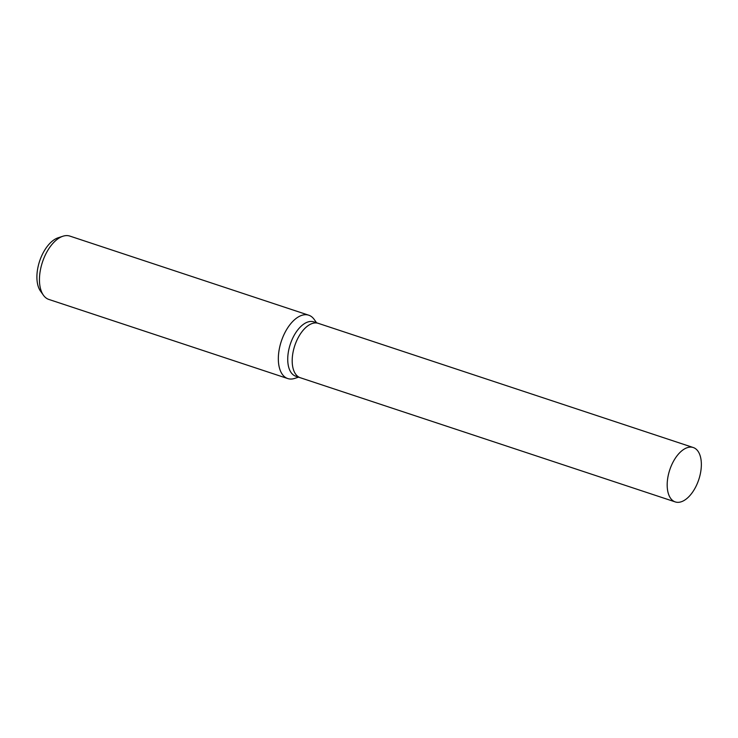 <?xml version="1.0" encoding="UTF-8"?>
<svg xmlns="http://www.w3.org/2000/svg" width="738" height="738" viewBox="0 0 738 738"><rect width="100%" height="100%" fill="white"/><g stroke="black" fill="none" stroke-linecap="round" stroke-linejoin="round"><path stroke-width="1.11" d="M318.373 323.373A28.644 15.304 108.3 0 0 318.281 323.345L313.816 321.86A28.644 15.304 108.3 0 0 291.362 341.288A28.644 15.304 108.3 0 0 295.809 376.242L300.274 377.727A28.644 15.304 108.3 0 0 300.366 377.755M300.274 377.727A28.644 15.304 108.3 0 1 295.827 342.764A28.644 15.304 108.3 0 1 318.281 323.345A28.644 15.304 108.3 0 0 295.827 342.764A28.644 15.304 108.3 0 0 300.274 377.727L675.261 501.914A28.644 15.304 108.3 0 0 697.724 482.486A28.644 15.304 108.3 0 0 693.277 447.532A28.644 15.304 108.3 0 0 670.814 466.96A28.644 15.304 108.3 0 0 675.261 501.914M316.565 322.774L314.194 319.434A33.367 17.832 108.3 0 0 308.733 315.2A33.367 17.832 108.3 0 0 282.571 337.829A33.367 17.832 108.3 0 0 287.755 378.557A33.367 17.832 108.3 0 0 294.656 378.419L298.558 377.155M308.733 315.2L69.852 236.086A33.367 17.832 108.3 0 0 62.951 236.225A33.367 17.832 108.3 0 0 43.69 258.715A33.367 17.832 108.3 0 0 43.413 295.209A33.367 17.832 108.3 0 0 48.865 299.444L287.755 378.557M62.951 236.225L58.145 237.784A30.157 16.116 108.3 0 0 40.728 258.106A30.157 16.116 108.3 0 0 40.489 291.095L43.413 295.209M318.281 323.345L693.277 447.532"/></g></svg>
